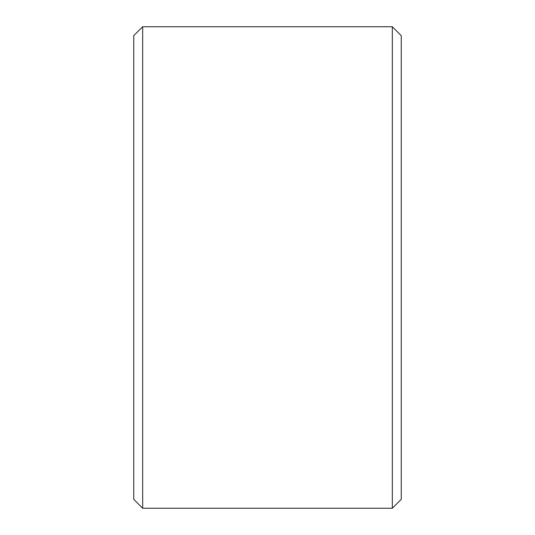 <?xml version="1.0" encoding="UTF-8"?>
<svg xmlns="http://www.w3.org/2000/svg" width="535" height="535" viewBox="0 0 535 535"><rect width="100%" height="100%" fill="white"/><g stroke="black" fill="none" stroke-linecap="round" stroke-linejoin="round"><path stroke-width="0.8" d="M133.75 499.336L133.75 35.664L142.664 26.75L142.664 508.25L133.75 499.336M392.336 26.75L401.25 35.664L401.25 499.336L392.336 508.25L392.336 26.75L142.664 26.75M392.336 508.25L142.664 508.25"/></g></svg>
